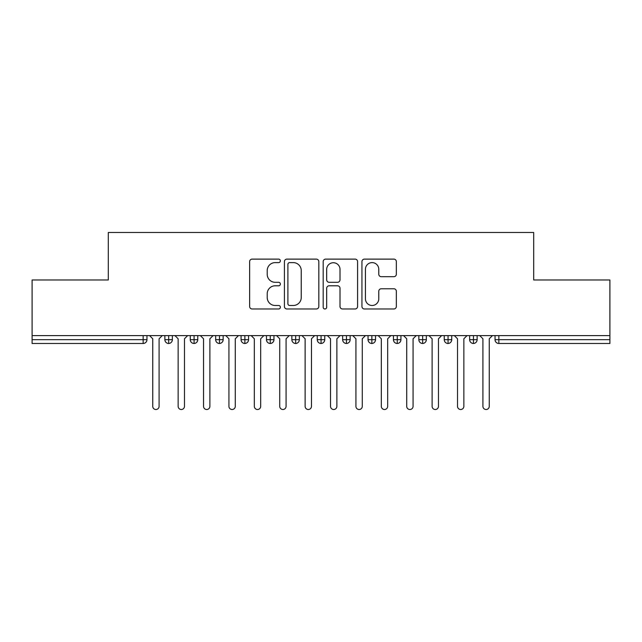 <?xml version="1.0" encoding="UTF-8"?>
<svg xmlns="http://www.w3.org/2000/svg" width="642" height="642" viewBox="0 0 642 642"><rect width="100%" height="100%" fill="white"/><g stroke="black" fill="none" stroke-linecap="round" stroke-linejoin="round"><path stroke-width="0.96" d="M280.361 260.861A1.741 1.741 0 0 0 278.62 259.119L252.129 259.119A2.496 2.496 0 0 0 249.642 261.607L249.642 306.483A2.496 2.496 0 0 0 252.129 308.979L278.62 308.979A1.741 1.741 0 0 0 280.361 307.229A1.741 1.741 0 0 0 278.62 305.488L275.193 305.488A7.977 7.977 0 0 1 267.216 297.511L267.216 293.771A7.977 7.977 0 0 1 275.193 285.794L278.62 285.794A1.741 1.741 0 0 0 280.361 284.045A1.741 1.741 0 0 0 278.62 282.303L275.193 282.303A7.977 7.977 0 0 1 267.216 274.327L267.216 270.587A7.977 7.977 0 0 1 275.193 262.61L278.62 262.61A1.741 1.741 0 0 0 280.361 260.861M393.859 276.694A2.496 2.496 0 0 0 396.347 274.198L396.347 261.607A2.496 2.496 0 0 0 393.859 259.119L364.439 259.119A2.496 2.496 0 0 0 361.944 261.607L361.944 306.483A2.496 2.496 0 0 0 364.439 308.979L393.859 308.979A2.496 2.496 0 0 0 396.347 306.483L396.347 291.275A2.496 2.496 0 0 0 393.859 288.78L381.268 288.78A2.496 2.496 0 0 0 378.772 291.275L378.772 298.819A6.669 6.669 0 0 1 372.103 305.488A6.669 6.669 0 0 1 365.434 298.819L365.434 269.279A6.669 6.669 0 0 1 372.103 262.61A6.669 6.669 0 0 1 378.772 269.279L378.772 274.198A2.496 2.496 0 0 0 381.268 276.694L393.859 276.694M32.1 335.606L609.9 335.606L609.9 279.984L533.703 279.984L533.703 232.492L108.297 232.492L108.297 279.984L32.1 279.984L32.1 339.666L143.15 339.666L143.15 335.606M318.817 261.607A2.496 2.496 0 0 0 316.329 259.119L286.91 259.119A2.496 2.496 0 0 0 284.414 261.607L284.414 306.483A2.496 2.496 0 0 0 286.91 308.979L316.329 308.979A2.496 2.496 0 0 0 318.817 306.483L318.817 261.607M325.671 259.119L355.09 259.119A2.496 2.496 0 0 1 357.586 261.607L357.586 306.483A2.496 2.496 0 0 1 355.09 308.979L342.499 308.979A2.496 2.496 0 0 1 340.011 306.483L340.011 288.282A2.496 2.496 0 0 0 337.515 285.794L329.161 285.794A2.496 2.496 0 0 0 326.674 288.282L326.674 307.229A1.741 1.741 0 0 1 324.924 308.979A1.741 1.741 0 0 1 323.183 307.229L323.183 261.607A2.496 2.496 0 0 1 325.671 259.119M146.962 335.606L146.962 339.666A3.812 3.812 0 0 1 143.15 343.478L32.1 343.478L32.1 339.666M609.9 335.606L609.9 343.478L498.85 343.478A3.812 3.812 0 0 1 495.038 339.666L495.038 335.606L495.038 339.666A3.812 3.812 0 0 0 498.85 343.478L498.85 339.666L609.9 339.666M168.677 343.478A3.812 3.812 0 0 1 164.866 339.666L164.866 335.606L164.866 339.666A3.812 3.812 0 0 0 168.677 343.478A3.812 3.812 0 0 0 172.361 339.666L172.361 335.606L172.361 339.666A3.812 3.812 0 0 1 168.677 343.478L168.677 339.666L172.361 339.666M168.677 335.606L168.677 339.666L164.866 339.666M143.15 343.478A3.812 3.812 0 0 0 146.962 339.666A3.812 3.812 0 0 1 143.15 343.478L143.15 339.666L146.962 339.666M194.077 335.606L194.077 339.666L190.265 339.666L190.265 335.606L190.265 339.666A3.812 3.812 0 0 0 194.077 343.478A3.812 3.812 0 0 0 197.76 339.666L197.76 335.606L197.76 339.666A3.812 3.812 0 0 1 194.077 343.478A3.812 3.812 0 0 1 190.265 339.666A3.812 3.812 0 0 0 194.077 343.478L194.077 339.666L197.76 339.666M219.476 335.606L219.476 339.666L215.664 339.666L215.664 335.606L215.664 339.666A3.812 3.812 0 0 0 219.476 343.478A3.812 3.812 0 0 0 223.151 339.666L223.151 335.606L223.151 339.666A3.812 3.812 0 0 1 219.476 343.478A3.812 3.812 0 0 1 215.664 339.666A3.812 3.812 0 0 0 219.476 343.478L219.476 339.666L223.151 339.666M244.867 335.606L244.867 343.478A3.812 3.812 0 0 1 241.063 339.666L241.063 335.606L241.063 339.666A3.812 3.812 0 0 0 244.867 343.478A3.812 3.812 0 0 0 248.55 339.666L248.55 335.606M270.266 335.606L270.266 343.478A3.812 3.812 0 0 1 266.462 339.666A3.812 3.812 0 0 0 270.266 343.478A3.812 3.812 0 0 1 266.462 339.666L266.462 335.606M273.949 335.606L273.949 339.666A3.812 3.812 0 0 1 270.266 343.478A3.812 3.812 0 0 0 273.949 339.666L266.462 339.666M295.665 335.606L295.665 339.666L291.853 339.666L291.853 335.606L291.853 339.666A3.812 3.812 0 0 0 295.665 343.478A3.812 3.812 0 0 0 299.349 339.666L299.349 335.606L299.349 339.666A3.812 3.812 0 0 1 295.665 343.478A3.812 3.812 0 0 1 291.853 339.666A3.812 3.812 0 0 0 295.665 343.478L295.665 339.666L299.349 339.666M321.064 343.478A3.812 3.812 0 0 1 317.252 339.666L317.252 335.606L317.252 339.666A3.812 3.812 0 0 0 321.064 343.478A3.812 3.812 0 0 0 324.748 339.666L324.748 335.606L324.748 339.666A3.812 3.812 0 0 1 321.064 343.478L321.064 339.666L324.748 339.666M346.463 335.606L346.463 339.666L342.651 339.666L342.651 335.606L342.651 339.666A3.812 3.812 0 0 0 346.463 343.478A3.812 3.812 0 0 0 350.147 339.666L350.147 335.606L350.147 339.666A3.812 3.812 0 0 1 346.463 343.478A3.812 3.812 0 0 1 342.651 339.666A3.812 3.812 0 0 0 346.463 343.478L346.463 339.666L350.147 339.666M371.862 335.606L371.862 343.478A3.812 3.812 0 0 1 368.051 339.666L368.051 335.606L368.051 339.666A3.812 3.812 0 0 0 371.862 343.478A3.812 3.812 0 0 0 375.538 339.666L375.538 335.606M397.254 335.606L397.254 343.478A3.812 3.812 0 0 1 393.45 339.666L393.45 335.606L393.45 339.666A3.812 3.812 0 0 0 397.254 343.478A3.812 3.812 0 0 0 400.937 339.666L400.937 335.606M422.653 335.606L422.653 343.478A3.812 3.812 0 0 1 418.849 339.666L418.849 335.606L418.849 339.666A3.812 3.812 0 0 0 422.653 343.478A3.812 3.812 0 0 0 426.336 339.666L426.336 335.606M448.052 335.606L448.052 339.666L444.24 339.666L444.24 335.606L444.24 339.666A3.812 3.812 0 0 0 448.052 343.478A3.812 3.812 0 0 0 451.735 339.666L451.735 335.606L451.735 339.666A3.812 3.812 0 0 1 448.052 343.478A3.812 3.812 0 0 1 444.24 339.666A3.812 3.812 0 0 0 448.052 343.478L448.052 339.666L451.735 339.666M473.451 335.606L473.451 339.666L469.639 339.666L469.639 335.606L469.639 339.666A3.812 3.812 0 0 0 473.451 343.478A3.812 3.812 0 0 0 477.134 339.666L477.134 335.606L477.134 339.666A3.812 3.812 0 0 1 473.451 343.478A3.812 3.812 0 0 1 469.639 339.666A3.812 3.812 0 0 0 473.451 343.478L473.451 339.666L477.134 339.666M321.064 335.606L321.064 339.666L317.252 339.666M289.654 262.61A1.741 1.741 0 0 0 287.905 264.352L287.905 303.738A1.741 1.741 0 0 0 289.654 305.488L293.266 305.488A7.977 7.977 0 0 0 301.242 297.511L301.242 270.587A7.977 7.977 0 0 0 293.266 262.61L289.654 262.61M340.011 269.399A6.669 6.669 0 0 0 333.342 262.73A6.669 6.669 0 0 0 326.674 269.399L326.674 279.808A2.496 2.496 0 0 0 329.161 282.303L337.515 282.303A2.496 2.496 0 0 0 340.011 279.808L340.011 269.399M152.74 406.338L152.74 338.775L152.74 406.338A3.178 3.178 0 0 0 155.918 409.508A3.178 3.178 0 0 0 159.088 406.338L159.088 338.775L159.088 406.338M162.266 335.606L159.088 338.775M152.74 338.775L149.562 335.606M178.139 406.338L178.139 338.775L178.139 406.338A3.178 3.178 0 0 0 181.309 409.508A3.178 3.178 0 0 0 184.487 406.338L184.487 338.775L184.487 406.338M203.538 406.338L203.538 338.775L203.538 406.338A3.178 3.178 0 0 0 206.708 409.508A3.178 3.178 0 0 0 209.886 406.338L209.886 338.775L209.886 406.338M228.929 406.338L228.929 338.775L228.929 406.338A3.178 3.178 0 0 0 232.107 409.508A3.178 3.178 0 0 0 235.285 406.338L235.285 338.775L235.285 406.338M254.328 406.338L254.328 338.775L254.328 406.338A3.178 3.178 0 0 0 257.506 409.508A3.178 3.178 0 0 0 260.684 406.338L260.684 338.775L260.684 406.338M187.665 335.606L184.487 338.775M178.139 338.775L174.961 335.606M213.056 335.606L209.886 338.775M203.538 338.775L200.36 335.606M238.455 335.606L235.285 338.775M228.929 338.775L225.759 335.606M263.854 335.606L260.684 338.775M254.328 338.775L251.158 335.606M279.727 406.338L279.727 338.775L279.727 406.338A3.178 3.178 0 0 0 282.905 409.508A3.178 3.178 0 0 0 286.075 406.338L286.075 338.775L286.075 406.338M289.253 335.606L286.075 338.775M279.727 338.775L276.558 335.606M305.127 406.338L305.127 338.775L305.127 406.338A3.178 3.178 0 0 0 308.304 409.508A3.178 3.178 0 0 0 311.474 406.338L311.474 338.775L311.474 406.338M314.652 335.606L311.474 338.775M305.127 338.775L301.949 335.606M330.526 406.338L330.526 338.775L330.526 406.338A3.178 3.178 0 0 0 333.696 409.508A3.178 3.178 0 0 0 336.873 406.338L336.873 338.775L336.873 406.338M340.051 335.606L336.873 338.775M330.526 338.775L327.348 335.606M355.925 406.338L355.925 338.775L355.925 406.338A3.178 3.178 0 0 0 359.095 409.508A3.178 3.178 0 0 0 362.273 406.338L362.273 338.775L362.273 406.338M365.442 335.606L362.273 338.775M355.925 338.775L352.747 335.606M381.316 406.338L381.316 338.775L381.316 406.338A3.178 3.178 0 0 0 384.494 409.508A3.178 3.178 0 0 0 387.672 406.338L387.672 338.775L387.672 406.338M390.842 335.606L387.672 338.775M381.316 338.775L378.146 335.606M406.715 406.338L406.715 338.775L406.715 406.338A3.178 3.178 0 0 0 409.893 409.508A3.178 3.178 0 0 0 413.071 406.338L413.071 338.775L413.071 406.338M416.241 335.606L413.071 338.775M406.715 338.775L403.545 335.606M432.114 406.338L432.114 338.775L432.114 406.338A3.178 3.178 0 0 0 435.292 409.508A3.178 3.178 0 0 0 438.462 406.338L438.462 338.775L438.462 406.338M441.64 335.606L438.462 338.775M432.114 338.775L428.944 335.606M457.513 406.338L457.513 338.775L457.513 406.338A3.178 3.178 0 0 0 460.691 409.508A3.178 3.178 0 0 0 463.861 406.338L463.861 338.775L463.861 406.338M467.039 335.606L463.861 338.775M457.513 338.775L454.335 335.606M482.912 406.338L482.912 338.775L482.912 406.338A3.178 3.178 0 0 0 486.082 409.508A3.178 3.178 0 0 0 489.26 406.338L489.26 338.775L489.26 406.338M492.438 335.606L489.26 338.775M482.912 338.775L479.734 335.606M498.85 335.606L498.85 339.666L495.038 339.666A3.812 3.812 0 0 0 498.85 343.478M241.063 339.666A3.812 3.812 0 0 0 244.867 343.478A3.812 3.812 0 0 0 248.55 339.666L241.063 339.666M368.051 339.666A3.812 3.812 0 0 0 371.862 343.478A3.812 3.812 0 0 0 375.538 339.666L368.051 339.666M393.45 339.666A3.812 3.812 0 0 0 397.254 343.478A3.812 3.812 0 0 0 400.937 339.666L393.45 339.666M418.849 339.666A3.812 3.812 0 0 0 422.653 343.478A3.812 3.812 0 0 0 426.336 339.666L418.849 339.666"/></g></svg>
